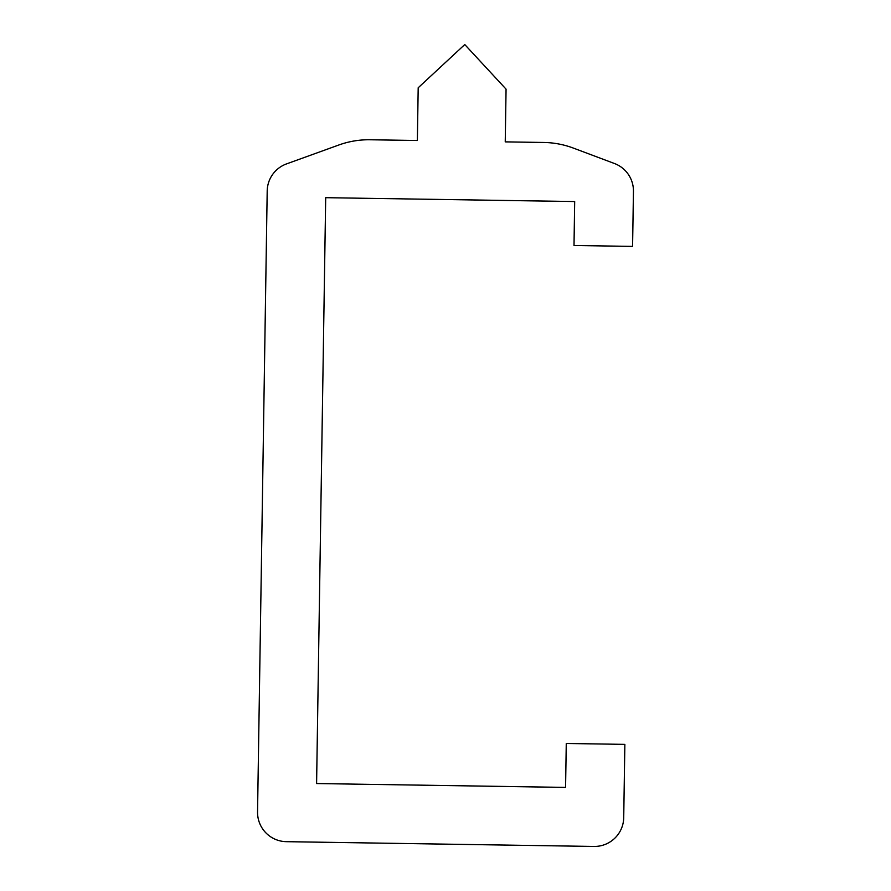<?xml version="1.0" encoding="UTF-8"?>
<svg xmlns="http://www.w3.org/2000/svg" width="891" height="891" viewBox="0 0 891 891"><rect width="100%" height="100%" fill="white"/><g stroke="black" fill="none" stroke-linecap="round" stroke-linejoin="round"><path stroke-width="1.34" d="M614.456 163.51A29.292 29.292 0 0 1 633.445 191.398L632.588 246.395L574.004 245.493L574.684 201.544L325.694 197.679L316.595 783.545L565.585 787.41L566.264 743.473L624.858 744.375L623.722 817.615A29.292 29.292 0 0 1 593.974 846.45L286.39 841.672A29.292 29.292 0 0 1 257.555 811.924L267.2 190.997A29.292 29.292 0 0 1 286.534 163.899L338.858 144.988A87.886 87.886 0 0 1 370.088 139.764L417.367 140.5L418.191 87.775L464.768 44.55L506.066 89.145L505.242 141.869L543.788 142.471A87.886 87.886 0 0 1 573.325 148.073L614.456 163.51"/></g></svg>
